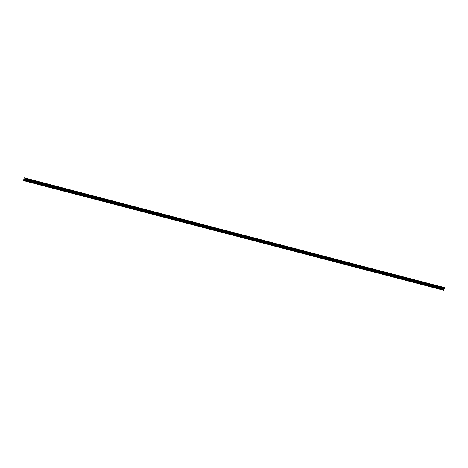 <?xml version="1.0" encoding="UTF-8"?>
<svg xmlns="http://www.w3.org/2000/svg" width="468" height="468" viewBox="0 0 468 468"><rect width="100%" height="100%" fill="white"/><g stroke="black" fill="none" stroke-linecap="round" stroke-linejoin="round"><path stroke-width="0.7" d="M441.634 286.837L440.938 286.615L441.634 286.837M434.737 285.035L434.041 284.813L434.737 285.035M427.84 283.239L427.138 283.017L427.84 283.239M420.937 281.438L420.241 281.215L420.937 281.438M414.04 279.636L413.343 279.414L414.04 279.636M407.137 277.834L406.44 277.612L407.137 277.834M400.239 276.032L399.543 275.81L400.239 276.032M393.342 274.236L392.64 274.014L393.342 274.236M386.439 272.434L385.743 272.212L386.439 272.434M379.542 270.633L378.846 270.41L379.542 270.633M372.639 268.831L371.943 268.609L372.639 268.831M365.742 267.029L365.046 266.807L365.742 267.029M358.845 265.233L358.143 265.011L358.845 265.233M351.942 263.431L351.246 263.209L351.942 263.431M345.045 261.63L344.349 261.407L345.045 261.63M338.142 259.828L337.446 259.605L338.142 259.828M331.245 258.026L330.548 257.804L331.245 258.026M324.347 256.23L323.645 256.008L324.347 256.23M317.444 254.428L316.748 254.206L317.444 254.428M310.547 252.626L309.851 252.404L310.547 252.626M303.644 250.825L302.948 250.602L303.644 250.825M296.747 249.023L296.051 248.8L296.747 249.023M289.85 247.227L289.148 247.005L289.85 247.227M282.947 245.425L282.251 245.203L282.947 245.425M276.05 243.623L275.354 243.401L276.05 243.623M269.147 241.821L268.451 241.599L269.147 241.821M262.25 240.02L261.553 239.797L262.25 240.02M255.352 238.224L254.65 238.001L255.352 238.224M248.449 236.422L247.753 236.2L248.449 236.422M241.552 234.62L240.856 234.398L241.552 234.62M234.649 232.818L233.953 232.596L234.649 232.818M227.752 231.016L227.056 230.794L227.752 231.016M220.855 229.221L220.153 228.998L220.855 229.221M213.952 227.419L213.256 227.196L213.952 227.419M207.055 225.617L206.359 225.395L207.055 225.617M200.152 223.815L199.456 223.593L200.152 223.815M193.255 222.013L192.559 221.791L193.255 222.013M186.358 220.217L185.656 219.995L186.358 220.217M179.455 218.416L178.758 218.193L179.455 218.416M172.557 216.614L171.861 216.391L172.557 216.614M165.654 214.812L164.958 214.59L165.654 214.812M158.757 213.01L158.061 212.788L158.757 213.01M151.86 211.214L151.158 210.992L151.86 211.214M144.957 209.412L144.261 209.19L144.957 209.412M138.06 207.611L137.364 207.388L138.06 207.611M131.157 205.809L130.461 205.587L131.157 205.809M124.26 204.007L123.564 203.785L124.26 204.007M117.363 202.211L116.661 201.989L117.363 202.211M110.46 200.409L109.764 200.187L110.46 200.409M103.563 198.607L102.866 198.385L103.563 198.607M96.66 196.806L95.963 196.583L96.66 196.806M89.762 195.004L89.066 194.782L89.762 195.004M82.865 193.208L82.163 192.986L82.865 193.208M75.962 191.406L75.266 191.184L75.962 191.406M69.065 189.604L68.369 189.382L69.065 189.604M62.162 187.803L61.466 187.58L62.162 187.803M55.265 186.007L54.569 185.778L55.265 186.007M48.368 184.205L47.666 183.982L48.368 184.205M41.465 182.403L40.769 182.181L41.465 182.403M34.568 180.601L33.871 180.379L34.568 180.601M27.665 178.799L26.968 178.577L27.665 178.799M24.81 179.185L24.88 179.776M24.406 179.045L24.354 179.566M24.16 177.793L25.974 178.407L25.383 179.425L443.951 288.662L444.6 287.797L24.16 177.793L23.991 179.314L23.418 180.016L23.581 180.508L24.933 180.97L443.5 290.207L444.015 289.715L443.951 288.662M25.383 179.425L25.447 180.478L24.933 180.97M25.412 180.379L443.98 289.622L25.43 180.402M25.272 180.706L443.839 289.944L25.26 180.73M24.939 180.964L443.512 290.201M24.974 180.946L443.541 290.189M25.284 179.934L443.851 289.171M25.284 179.841L443.851 289.078M26.032 178.56L444.6 287.797M25.974 178.407L444.541 287.644M25.208 180.771L443.775 290.008M25.325 180.666L443.892 289.908M25.348 180.666L443.916 289.903M25.407 180.613L443.974 289.85M25.447 180.478L444.015 289.715M25.389 180.32L443.962 289.557M25.395 180.291L443.962 289.528M25.371 180.227L443.939 289.464M25.266 179.8L443.834 289.037M25.266 179.747L443.834 288.984M25.354 179.472L443.921 288.709M25.816 179.121L444.384 288.358M25.892 179.01L444.465 288.247"/></g></svg>
